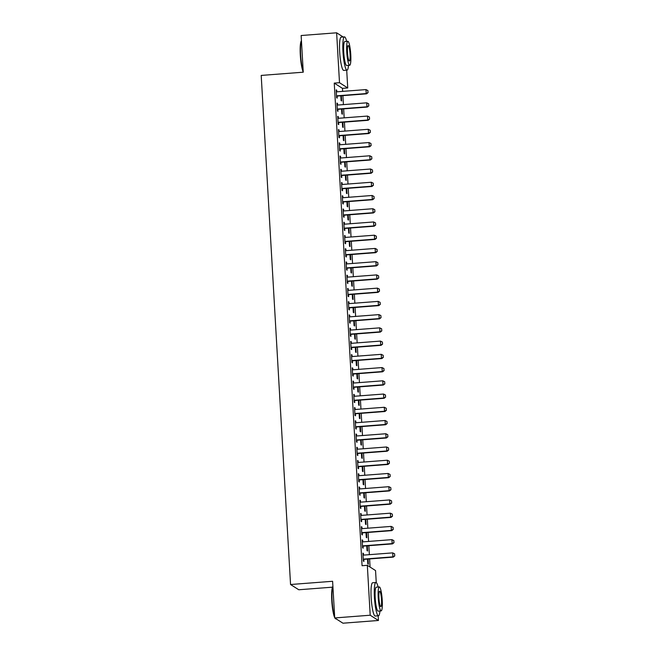 <?xml version="1.0" encoding="UTF-8"?>
<svg xmlns="http://www.w3.org/2000/svg" width="656" height="656" viewBox="0 0 656 656"><rect width="100%" height="100%" fill="white"/><g stroke="black" fill="none" stroke-linecap="round" stroke-linejoin="round"><path stroke-width="0.98" d="M370.074 567.071L369.607 558.928M369.361 554.673L368.844 545.694M368.598 541.438L368.082 532.451M367.836 528.195L367.319 519.216M367.073 514.96L366.556 505.981M366.31 501.725L365.794 492.746M365.548 488.49L365.031 479.503M364.785 475.247L364.26 466.268M364.023 462.013L363.498 453.034M363.252 448.778L362.735 439.799M362.489 435.543L361.973 426.556M361.727 422.3L361.21 413.321M360.964 409.065L360.447 400.086M360.201 395.83L359.685 386.851M359.439 382.596L358.922 373.608M358.676 369.353L358.16 360.374M357.914 356.118L357.397 347.139M357.151 342.883L356.634 333.904M356.388 329.648L355.872 320.661M355.626 316.405L355.109 307.426M354.863 303.17L354.338 294.191M354.101 289.936L353.576 280.957M353.33 276.701L352.813 267.714M352.567 263.458L352.051 254.479M351.805 250.223L351.288 241.244M351.042 236.988L350.525 228.009M350.279 223.753L349.763 214.766M349.517 210.51L349 201.531M348.754 197.276L348.238 188.297M347.992 184.041L347.475 175.062M347.229 170.806L346.712 161.819M346.466 157.563L345.95 148.584M345.704 144.328L345.187 135.349M344.941 131.093L344.416 122.114M344.179 117.859L343.654 108.871M343.408 104.616L342.891 95.637M342.645 91.381L342.473 88.363L347.729 87.953L339.505 82.705L336.626 32.8L343.178 36.982M378.168 615.812L378.438 620.478L370.205 615.221L367.327 565.316L375.56 570.572L376.249 582.602M370.205 615.221L334.724 617.944L342.949 623.2L378.438 620.478M332.453 587.177L298.783 589.76L290.551 584.512L261.203 75.424L303.252 72.193L301.137 35.522L336.626 32.8M346.704 70.184L347.729 87.953M367.294 545.808L367.598 551.015L367.04 550.663L366.761 545.849M362.161 540.273L362.694 540.232L362.137 539.88L362.596 547.826L363.153 548.178L363.039 546.268M362.694 540.232L362.784 541.864M365.769 519.339L366.073 524.546L365.515 524.193L365.236 519.38M360.628 513.804L361.169 513.763L360.611 513.41L361.071 521.348L361.62 521.7L361.513 519.79M361.169 513.763L361.259 515.386M364.244 492.861L364.547 498.068L363.99 497.715L363.711 492.902M359.103 487.326L359.636 487.285L359.086 486.932L359.537 494.878L360.095 495.231L359.988 493.32M359.636 487.285L359.734 488.917M362.719 466.391L363.022 471.598L362.465 471.246L362.186 466.432M357.577 460.856L358.11 460.815L357.553 460.463L358.012 468.4L358.57 468.753L358.463 466.842M358.11 460.815L358.209 462.439M361.194 439.914L361.489 445.121L360.939 444.768L360.661 439.955M356.052 434.379L356.585 434.338L356.028 433.985L356.487 441.931L357.044 442.283L356.93 440.373M356.585 434.338L356.675 435.969M359.668 413.444L359.964 418.651L359.406 418.298L359.135 413.485M354.527 407.909L355.06 407.868L354.502 407.515L354.962 415.453L355.519 415.806L355.404 413.895M355.06 407.868L355.15 409.492M358.135 386.966L358.438 392.173L357.881 391.821L357.602 387.007M353.002 381.431L353.535 381.39L352.977 381.038L353.436 388.983L353.994 389.336L353.879 387.425M353.535 381.39L353.625 383.022M356.61 360.497L356.913 365.704L356.356 365.351L356.077 360.538M351.477 354.962L352.01 354.921L351.452 354.568L351.911 362.506L352.461 362.858L352.354 360.948M352.01 354.921L352.1 356.544M355.085 334.019L355.388 339.226L354.83 338.873L354.552 334.06M349.943 328.484L350.476 328.443L349.927 328.09L350.378 336.036L350.935 336.389L350.829 334.478M350.476 328.443L350.575 330.075M353.559 307.549L353.863 312.756L353.305 312.404L353.026 307.59M348.418 302.014L348.951 301.973L348.393 301.621L348.853 309.558L349.41 309.911L349.304 308M348.951 301.973L349.049 303.597M352.034 281.071L352.329 286.278L351.78 285.926L351.501 281.112M346.893 275.536L347.426 275.495L346.868 275.143L347.327 283.089L347.885 283.441L347.778 281.531M347.426 275.495L347.524 277.127M350.509 254.602L350.804 259.809L350.247 259.456L349.976 254.643M345.368 249.067L345.901 249.026L345.343 248.673L345.802 256.611L346.36 256.963L346.245 255.053M345.901 249.026L345.991 250.649M348.984 228.124L349.279 233.331L348.721 232.978L348.443 228.165M343.842 222.589L344.375 222.548L343.818 222.195L344.277 230.141L344.835 230.494L344.72 228.583M344.375 222.548L344.466 224.18M347.45 201.654L347.754 206.861L347.196 206.509L346.917 201.695M342.317 196.119L342.85 196.078L342.293 195.726L342.752 203.663L343.301 204.016L343.195 202.105M342.85 196.078L342.94 197.702M345.925 175.177L346.229 180.384L345.671 180.031L345.392 175.218M340.784 169.642L341.317 169.601L340.767 169.248L341.227 177.194L341.776 177.546L341.669 175.636M341.317 169.601L341.415 171.232M344.4 148.707L344.703 153.914L344.146 153.561L343.867 148.748M339.259 143.172L339.792 143.131L339.242 142.778L339.693 150.716L340.251 151.069L340.144 149.158M339.792 143.131L339.89 144.755M342.875 122.229L343.178 127.436L342.621 127.084L342.342 122.27M337.733 116.694L338.266 116.653L337.709 116.301L338.168 124.246L338.726 124.599L338.619 122.688M338.266 116.653L338.365 118.285M341.35 95.76L341.645 100.967L341.095 100.614L340.817 95.801M336.208 90.225L336.741 90.184L336.184 89.831L336.643 97.769L337.2 98.121L337.086 96.211M336.741 90.184L336.831 91.807M342.473 88.363L334.248 83.107L362.071 565.718L367.327 565.316M336.971 103.459L337.504 103.418L336.946 103.066L337.405 111.003L337.963 111.364L337.856 109.454M337.504 103.418L337.602 105.042M342.112 108.994L342.407 114.201L341.858 113.849L341.579 109.035M338.496 129.937L339.029 129.896L338.471 129.535L338.931 137.481L339.488 137.834L339.382 135.923M339.029 129.896L339.127 131.52M343.637 135.464L343.941 140.679L343.383 140.318L343.104 135.505M340.021 156.407L340.554 156.366L340.005 156.013L340.456 163.951L341.013 164.312L340.907 162.401M340.554 156.366L340.653 157.989M345.163 161.942L345.466 167.149L344.908 166.796L344.63 161.983M341.555 182.885L342.088 182.844L341.53 182.483L341.989 190.429L342.539 190.781L342.432 188.871M342.088 182.844L342.178 184.467M346.688 188.411L346.991 193.627L346.434 193.266L346.155 188.452M343.08 209.354L343.613 209.313L343.055 208.961L343.514 216.898L344.072 217.259L343.957 215.348M343.613 209.313L343.703 210.937M348.213 214.889L348.516 220.096L347.959 219.744L347.68 214.93M344.605 235.832L345.138 235.791L344.58 235.43L345.04 243.376L345.597 243.729L345.482 241.818M345.138 235.791L345.228 237.415M349.746 241.359L350.042 246.574L349.484 246.213L349.213 241.4M346.13 262.302L346.663 262.261L346.106 261.908L346.565 269.846L347.122 270.206L347.008 268.296M346.663 262.261L346.753 263.884M351.272 267.837L351.567 273.044L351.017 272.691L350.739 267.878M347.655 288.779L348.188 288.738L347.631 288.378L348.09 296.323L348.648 296.676L348.541 294.765M348.188 288.738L348.287 290.362M352.797 294.306L353.1 299.521L352.543 299.161L352.264 294.347M349.181 315.249L349.714 315.208L349.164 314.855L349.615 322.793L350.173 323.154L350.066 321.243M349.714 315.208L349.812 316.832M354.322 320.784L354.625 325.991L354.068 325.638L353.789 320.825M350.706 341.727L351.239 341.686L350.689 341.325L351.149 349.271L351.698 349.623L351.591 347.713M351.239 341.686L351.337 343.309M355.847 347.254L356.151 352.469L355.593 352.108L355.314 347.295M352.239 368.196L352.772 368.155L352.215 367.803L352.674 375.74L353.231 376.101L353.117 374.191M352.772 368.155L352.862 369.779M357.372 373.731L357.676 378.938L357.118 378.586L356.839 373.772M353.764 394.674L354.297 394.633L353.74 394.272L354.199 402.218L354.757 402.571L354.642 400.66M354.297 394.633L354.388 396.257M358.906 400.201L359.201 405.416L358.643 405.055L358.373 400.242M355.29 421.144L355.823 421.103L355.265 420.75L355.724 428.688L356.282 429.049L356.167 427.138M355.823 421.103L355.913 422.726M360.431 426.679L360.726 431.886L360.169 431.533L359.898 426.72M356.815 447.622L357.348 447.581L356.79 447.22L357.249 455.166L357.807 455.518L357.7 453.608M357.348 447.581L357.446 449.204M361.956 453.148L362.251 458.364L361.702 458.003L361.423 453.189M358.34 474.091L358.873 474.05L358.315 473.698L358.775 481.635L359.332 481.996L359.226 480.085M358.873 474.05L358.971 475.674M363.481 479.626L363.785 484.833L363.227 484.481L362.948 479.667M359.865 500.569L360.398 500.528L359.849 500.167L360.3 508.113L360.857 508.466L360.751 506.555M360.398 500.528L360.497 502.152M365.007 506.096L365.31 511.311L364.752 510.95L364.474 506.137M361.399 527.039L361.932 526.998L361.374 526.645L361.833 534.583L362.383 534.943L362.276 533.033M361.932 526.998L362.022 528.621M366.532 532.574L366.835 537.781L366.278 537.428L365.999 532.615M362.924 553.516L363.457 553.475L362.899 553.115L363.358 561.06L363.916 561.413L363.801 559.502M363.457 553.475L363.547 555.099M368.057 559.043L368.36 564.258L367.803 563.898L367.524 559.084M334.248 83.107L339.505 82.705M334.724 617.944L332.608 581.282L290.551 584.512M368.024 92.545L367.909 90.561L368.024 92.545L366.204 93.562L366.606 93.816L337.692 96.038A1.337 1.312 -57.4 0 0 337.299 96.129L336.569 96.424M336.29 91.692L336.659 91.783A1.337 1.312 -57.4 0 0 337.061 91.807L365.974 89.593L366.204 93.562L337.291 95.784A1.337 1.312 -57.4 0 0 336.897 95.874L336.544 96.014M367.909 90.561L365.974 89.593M366.606 93.816L368.09 92.586M368.787 105.78L368.672 103.796L368.787 105.78L366.966 106.797L367.368 107.051L338.455 109.273A1.337 1.312 -57.4 0 0 338.061 109.363L337.332 109.659M337.053 104.927L337.422 105.017A1.337 1.312 -57.4 0 0 337.824 105.05L366.737 102.828L366.966 106.797L338.053 109.019A1.337 1.312 -57.4 0 0 337.66 109.109L337.307 109.257M368.672 103.796L366.737 102.828M367.368 107.051L368.852 105.821M369.549 119.015L369.435 117.03L369.549 119.015L367.729 120.032L368.131 120.294L339.218 122.508A1.337 1.312 -57.4 0 0 338.824 122.606L338.094 122.902M337.815 118.162L338.184 118.252A1.337 1.312 -57.4 0 0 338.586 118.285L367.499 116.063L367.729 120.032L338.816 122.254A1.337 1.312 -57.4 0 0 338.422 122.352L338.07 122.492M369.435 117.03L367.499 116.063M368.131 120.294L369.615 119.064M303.244 71.988A16.285 2.591 -94.4 0 1 300.317 55.071A16.285 2.591 -94.4 0 1 301.383 40.803L301.44 40.738M301.448 40.877A16.687 2.657 85.6 0 0 300.645 54.997A16.687 2.657 85.6 0 0 303.203 71.266M346.663 41.402A16.687 2.657 85.6 0 0 344.466 36.884A16.687 2.657 85.6 0 0 342.965 51.75A16.687 2.657 85.6 0 0 347.024 70.167A16.687 2.657 85.6 0 0 348.5 65.362M344.466 36.884L341.177 37.138A16.687 2.657 85.6 0 0 339.677 52.004A16.687 2.657 85.6 0 0 343.736 70.413L347.024 70.167M349.689 65.272L346.663 65.502A12.013 1.911 -94.4 0 1 343.744 52.242A12.013 1.911 -94.4 0 1 344.826 41.541L347.844 41.312A12.013 1.911 85.6 0 0 346.762 52.013A12.013 1.911 85.6 0 0 349.689 65.272A12.013 1.911 85.6 0 0 350.763 54.571A12.013 1.911 85.6 0 0 347.844 41.312M350.058 54.112A7.741 1.23 85.6 0 0 348.172 45.567A7.741 1.23 85.6 0 0 347.475 52.472A7.741 1.23 85.6 0 0 349.361 61.016A7.741 1.23 85.6 0 0 350.058 54.112M335.298 618.313A16.687 2.657 85.6 0 0 335.716 618.854L335.306 618.485A16.285 2.591 -94.4 0 1 334.995 618.124M334.699 617.608A16.285 2.591 -94.4 0 1 331.78 600.691A16.285 2.591 -94.4 0 1 332.846 586.431L332.904 586.357M332.912 586.497A16.687 2.657 85.6 0 0 332.108 600.617A16.687 2.657 85.6 0 0 334.658 616.886M335.716 618.854A16.687 2.657 85.6 0 0 336.159 619.034L336.397 619.018M378.118 587.022A16.687 2.657 85.6 0 0 375.929 582.503A16.687 2.657 85.6 0 0 374.42 597.37A16.687 2.657 85.6 0 0 378.479 615.787A16.687 2.657 85.6 0 0 379.963 610.982M375.929 582.503L372.641 582.758A16.687 2.657 85.6 0 0 371.14 597.624A16.687 2.657 85.6 0 0 375.191 616.041L378.479 615.787M381.144 610.892L378.127 611.13A12.013 1.911 -94.4 0 1 375.199 597.87A12.013 1.911 -94.4 0 1 376.282 587.169L379.307 586.931A12.013 1.911 85.6 0 0 378.225 597.632A12.013 1.911 85.6 0 0 381.144 610.892A12.013 1.911 85.6 0 0 382.227 600.191A12.013 1.911 85.6 0 0 379.307 586.931M381.513 599.74A7.741 1.23 85.6 0 0 379.635 591.195A7.741 1.23 85.6 0 0 378.938 598.092A7.741 1.23 85.6 0 0 380.816 606.636A7.741 1.23 85.6 0 0 381.513 599.74M370.312 132.258L370.197 130.273L370.312 132.258L368.492 133.275L368.893 133.529L339.98 135.751A1.337 1.312 -57.4 0 0 339.587 135.841L338.857 136.136M338.586 131.405L338.947 131.487A1.337 1.312 -57.4 0 0 339.349 131.52L368.262 129.298L368.492 133.275L339.578 135.489A1.337 1.312 -57.4 0 0 339.185 135.587L338.832 135.726M370.197 130.273L368.262 129.298M368.893 133.529L370.378 132.299M371.075 145.493L370.96 143.508L371.075 145.493L369.254 146.509L369.656 146.764L340.743 148.986A1.337 1.312 -57.4 0 0 340.349 149.076L339.619 149.371M339.349 144.64L339.71 144.73A1.337 1.312 -57.4 0 0 340.111 144.755L369.025 142.541L369.254 146.509L340.341 148.732A1.337 1.312 -57.4 0 0 339.947 148.822L339.595 148.961M370.96 143.508L369.025 142.541M369.656 146.764L371.14 145.534M371.837 158.727L371.722 156.743L371.837 158.727L370.017 159.744L370.419 159.998L341.505 162.221A1.337 1.312 -57.4 0 0 341.112 162.311L340.382 162.606M340.111 157.875L340.472 157.965A1.337 1.312 -57.4 0 0 340.874 157.998L369.787 155.775L370.017 159.744L341.104 161.966A1.337 1.312 -57.4 0 0 340.71 162.057L340.357 162.204M371.722 156.743L369.787 155.775M370.419 159.998L371.903 158.768M372.6 171.962L372.485 169.978L372.6 171.962L370.779 172.979L371.181 173.241L342.268 175.455A1.337 1.312 -57.4 0 0 341.874 175.554L341.145 175.849M340.874 171.109L341.235 171.2A1.337 1.312 -57.4 0 0 341.637 171.232L370.55 169.01L370.779 172.979L341.866 175.201A1.337 1.312 -57.4 0 0 341.473 175.3L341.12 175.439M372.485 169.978L370.55 169.01M371.181 173.241L372.665 172.011M373.362 185.205L373.248 183.221L373.362 185.205L371.542 186.222L371.944 186.476L343.031 188.698A1.337 1.312 -57.4 0 0 342.637 188.789L341.907 189.084M341.637 184.352L342.006 184.434A1.337 1.312 -57.4 0 0 342.407 184.467L371.321 182.245L371.542 186.222L342.629 188.436A1.337 1.312 -57.4 0 0 342.235 188.534L341.883 188.674M373.248 183.221L371.321 182.245M371.944 186.476L373.428 185.246M374.125 198.44L374.01 196.456L374.125 198.44L372.313 199.457L372.706 199.711L343.793 201.933A1.337 1.312 -57.4 0 0 343.4 202.023L342.67 202.319M342.399 197.587L342.768 197.677A1.337 1.312 -57.4 0 0 343.17 197.702L372.083 195.488L372.313 199.457L343.4 201.679A1.337 1.312 -57.4 0 0 342.998 201.769L342.645 201.909M374.01 196.456L372.083 195.488M372.706 199.711L374.191 198.481M374.888 211.675L374.773 209.69L374.888 211.675L373.075 212.692L373.469 212.946L344.556 215.168A1.337 1.312 -57.4 0 0 344.162 215.258L343.432 215.553M343.162 210.822L343.531 210.912A1.337 1.312 -57.4 0 0 343.933 210.945L372.846 208.723L373.075 212.692L344.162 214.914A1.337 1.312 -57.4 0 0 343.769 215.004L343.408 215.152M374.773 209.69L372.846 208.723M373.469 212.946L374.953 211.716M375.65 224.91L375.535 222.925L375.65 224.91L373.838 225.926L374.24 226.189L345.327 228.403A1.337 1.312 -57.4 0 0 344.925 228.501L344.195 228.796M343.924 224.057L344.293 224.147A1.337 1.312 -57.4 0 0 344.695 224.18L373.608 221.958L373.838 225.926L344.925 228.149A1.337 1.312 -57.4 0 0 344.531 228.247L344.179 228.386M375.535 222.925L373.608 221.958M374.24 226.189L375.724 224.959M376.413 238.153L376.306 236.168L376.413 238.153L374.601 239.169L375.002 239.424L346.089 241.646A1.337 1.312 -57.4 0 0 345.687 241.736L344.958 242.031M344.687 237.3L345.056 237.382A1.337 1.312 -57.4 0 0 345.458 237.415L374.371 235.192L374.601 239.169L345.687 241.383A1.337 1.312 -57.4 0 0 345.294 241.482L344.941 241.621M376.306 236.168L374.371 235.192M375.002 239.424L376.487 238.194M377.184 251.387L377.069 249.403L377.184 251.387L375.363 252.404L375.765 252.658L346.852 254.881A1.337 1.312 -57.4 0 0 346.458 254.971L345.728 255.266M345.45 250.535L345.819 250.625A1.337 1.312 -57.4 0 0 346.22 250.649L375.134 248.435L375.363 252.404L346.45 254.626A1.337 1.312 -57.4 0 0 346.056 254.717L345.704 254.856M377.069 249.403L375.134 248.435M375.765 252.658L377.249 251.428M377.946 264.622L377.831 262.638L377.946 264.622L376.126 265.639L376.528 265.893L347.614 268.115A1.337 1.312 -57.4 0 0 347.221 268.206L346.491 268.501M346.212 263.769L346.581 263.86A1.337 1.312 -57.4 0 0 346.983 263.892L375.896 261.67L376.126 265.639L347.213 267.861A1.337 1.312 -57.4 0 0 346.819 267.951L346.466 268.099M377.831 262.638L375.896 261.67M376.528 265.893L378.012 264.663M378.709 277.857L378.594 275.873L378.709 277.857L376.888 278.874L377.29 279.136L348.377 281.35A1.337 1.312 -57.4 0 0 347.983 281.449L347.254 281.744M346.975 277.004L347.344 277.094A1.337 1.312 -57.4 0 0 347.746 277.127L376.659 274.905L376.888 278.874L347.975 281.096A1.337 1.312 -57.4 0 0 347.582 281.194L347.229 281.334M378.594 275.873L376.659 274.905M377.29 279.136L378.774 277.906M379.471 291.1L379.357 289.116L379.471 291.1L377.651 292.117L378.053 292.371L349.14 294.593A1.337 1.312 -57.4 0 0 348.746 294.683L348.016 294.979M347.737 290.247L348.106 290.329A1.337 1.312 -57.4 0 0 348.508 290.362L377.421 288.14L377.651 292.117L348.738 294.331A1.337 1.312 -57.4 0 0 348.344 294.429L347.992 294.569M379.357 289.116L377.421 288.14M378.053 292.371L379.537 291.141M380.234 304.335L380.119 302.35L380.234 304.335L378.414 305.352L378.815 305.606L349.902 307.828A1.337 1.312 -57.4 0 0 349.509 307.918L348.779 308.213M348.508 303.482L348.869 303.572A1.337 1.312 -57.4 0 0 349.271 303.597L378.184 301.383L378.414 305.352L349.5 307.574A1.337 1.312 -57.4 0 0 349.107 307.664L348.754 307.803M380.119 302.35L378.184 301.383M378.815 305.606L380.3 304.376M380.997 317.57L380.882 315.585L380.997 317.57L379.176 318.586L379.578 318.841L350.665 321.063A1.337 1.312 -57.4 0 0 350.271 321.153L349.541 321.448M349.271 316.717L349.632 316.807A1.337 1.312 -57.4 0 0 350.033 316.84L378.947 314.618L379.176 318.586L350.263 320.809A1.337 1.312 -57.4 0 0 349.869 320.899L349.517 321.046M380.882 315.585L378.947 314.618M379.578 318.841L381.062 317.611M381.759 330.804L381.644 328.82L381.759 330.804L379.939 331.821L380.341 332.084L351.427 334.298A1.337 1.312 -57.4 0 0 351.034 334.396L350.304 334.691M350.033 329.952L350.394 330.042A1.337 1.312 -57.4 0 0 350.796 330.075L379.709 327.852L379.939 331.821L351.026 334.043A1.337 1.312 -57.4 0 0 350.632 334.142L350.279 334.281M381.644 328.82L379.709 327.852M380.341 332.084L381.825 330.854M382.522 344.047L382.407 342.063L382.522 344.047L380.701 345.064L381.103 345.318L352.19 347.541A1.337 1.312 -57.4 0 0 351.796 347.631L351.067 347.926M350.796 343.195L351.157 343.277A1.337 1.312 -57.4 0 0 351.559 343.309L380.472 341.087L380.701 345.064L351.788 347.278A1.337 1.312 -57.4 0 0 351.395 347.377L351.042 347.516M382.407 342.063L380.472 341.087M381.103 345.318L382.587 344.088M383.284 357.282L383.17 355.298L383.284 357.282L381.464 358.299L381.866 358.553L352.953 360.775A1.337 1.312 -57.4 0 0 352.559 360.866L351.829 361.161M351.559 356.429L351.928 356.52A1.337 1.312 -57.4 0 0 352.329 356.544L381.243 354.33L381.464 358.299L352.551 360.521A1.337 1.312 -57.4 0 0 352.157 360.611L351.805 360.751M383.17 355.298L381.243 354.33M381.866 358.553L383.35 357.323M384.047 370.517L383.932 368.533L384.047 370.517L382.235 371.534L382.628 371.788L353.715 374.01A1.337 1.312 -57.4 0 0 353.322 374.1L352.592 374.396M352.321 369.664L352.69 369.754A1.337 1.312 -57.4 0 0 353.092 369.787L382.005 367.565L382.235 371.534L353.322 373.756A1.337 1.312 -57.4 0 0 352.92 373.846L352.567 373.994M383.932 368.533L382.005 367.565M382.628 371.788L384.113 370.558M384.81 383.752L384.695 381.767L384.81 383.752L382.997 384.769L383.391 385.031L354.478 387.245A1.337 1.312 -57.4 0 0 354.084 387.343L353.354 387.639M353.084 382.899L353.453 382.989A1.337 1.312 -57.4 0 0 353.855 383.022L382.768 380.8L382.997 384.769L354.084 386.991A1.337 1.312 -57.4 0 0 353.691 387.089L353.33 387.229M384.695 381.767L382.768 380.8M383.391 385.031L384.875 383.801M385.572 396.995L385.457 395.01L385.572 396.995L383.76 398.012L384.162 398.266L355.249 400.488A1.337 1.312 -57.4 0 0 354.847 400.578L354.117 400.873M353.846 396.142L354.215 396.224A1.337 1.312 -57.4 0 0 354.617 396.257L383.53 394.035L383.76 398.012L354.847 400.226A1.337 1.312 -57.4 0 0 354.453 400.324L354.101 400.463M385.457 395.01L383.53 394.035M384.162 398.266L385.646 397.036M386.335 410.23L386.228 408.245L386.335 410.23L384.523 411.246L384.924 411.501L356.011 413.723A1.337 1.312 -57.4 0 0 355.609 413.813L354.88 414.108M354.609 409.377L354.978 409.467A1.337 1.312 -57.4 0 0 355.38 409.492L384.293 407.278L384.523 411.246L355.609 413.469A1.337 1.312 -57.4 0 0 355.216 413.559L354.863 413.698M386.228 408.245L384.293 407.278M384.924 411.501L386.409 410.271M387.106 423.464L386.991 421.48L387.106 423.464L385.285 424.481L385.687 424.735L356.774 426.958A1.337 1.312 -57.4 0 0 356.38 427.048L355.65 427.343M355.372 422.612L355.741 422.702A1.337 1.312 -57.4 0 0 356.142 422.735L385.056 420.512L385.285 424.481L356.372 426.703A1.337 1.312 -57.4 0 0 355.978 426.794L355.626 426.941M386.991 421.48L385.056 420.512M385.687 424.735L387.171 423.505M387.868 436.699L387.753 434.715L387.868 436.699L386.048 437.716L386.45 437.978L357.536 440.192A1.337 1.312 -57.4 0 0 357.143 440.291L356.413 440.586M356.134 435.846L356.503 435.937A1.337 1.312 -57.4 0 0 356.905 435.969L385.818 433.747L386.048 437.716L357.135 439.938A1.337 1.312 -57.4 0 0 356.741 440.037L356.388 440.176M387.753 434.715L385.818 433.747M386.45 437.978L387.934 436.748M388.631 449.942L388.516 447.95L388.631 449.942L386.81 450.959L387.212 451.213L358.299 453.435A1.337 1.312 -57.4 0 0 357.905 453.526L357.176 453.821M356.897 449.089L357.266 449.171A1.337 1.312 -57.4 0 0 357.668 449.204L386.581 446.982L386.81 450.959L357.897 453.173A1.337 1.312 -57.4 0 0 357.504 453.271L357.151 453.411M388.516 447.95L386.581 446.982M387.212 451.213L388.696 449.983M389.393 463.177L389.279 461.193L389.393 463.177L387.573 464.194L387.975 464.448L359.062 466.67A1.337 1.312 -57.4 0 0 358.668 466.76L357.938 467.056M357.659 462.324L358.028 462.414A1.337 1.312 -57.4 0 0 358.43 462.439L387.343 460.225L387.573 464.194L358.66 466.416A1.337 1.312 -57.4 0 0 358.266 466.506L357.914 466.646M389.279 461.193L387.343 460.225M387.975 464.448L389.459 463.218M390.156 476.412L390.041 474.427L390.156 476.412L388.336 477.429L388.737 477.683L359.824 479.905A1.337 1.312 -57.4 0 0 359.431 479.995L358.701 480.29M358.43 475.559L358.791 475.649A1.337 1.312 -57.4 0 0 359.193 475.682L388.106 473.46L388.336 477.429L359.422 479.651A1.337 1.312 -57.4 0 0 359.029 479.741L358.676 479.889M390.041 474.427L388.106 473.46M388.737 477.683L390.222 476.453M390.919 489.647L390.804 487.662L390.919 489.647L389.098 490.663L389.5 490.926L360.587 493.14A1.337 1.312 -57.4 0 0 360.193 493.238L359.463 493.533M359.193 488.794L359.554 488.884A1.337 1.312 -57.4 0 0 359.955 488.917L388.869 486.695L389.098 490.663L360.185 492.886A1.337 1.312 -57.4 0 0 359.791 492.984L359.439 493.123M390.804 487.662L388.869 486.695M389.5 490.926L390.984 489.696M391.681 502.89L391.566 500.897L391.681 502.89L389.861 503.906L390.263 504.161L361.349 506.383A1.337 1.312 -57.4 0 0 360.956 506.473L360.226 506.768M359.955 502.037L360.316 502.119A1.337 1.312 -57.4 0 0 360.718 502.152L389.631 499.929L389.861 503.906L360.948 506.12A1.337 1.312 -57.4 0 0 360.554 506.219L360.201 506.358M391.566 500.897L389.631 499.929M390.263 504.161L391.747 502.931M392.444 516.124L392.329 514.14L392.444 516.124L390.623 517.141L391.025 517.395L362.112 519.618A1.337 1.312 -57.4 0 0 361.718 519.708L360.989 520.003M360.718 515.272L361.079 515.362A1.337 1.312 -57.4 0 0 361.481 515.386L390.394 513.172L390.623 517.141L361.71 519.363A1.337 1.312 -57.4 0 0 361.317 519.454L360.964 519.593M392.329 514.14L390.394 513.172M391.025 517.395L392.509 516.165M393.206 529.359L393.092 527.375L393.206 529.359L391.386 530.376L391.788 530.63L362.875 532.852A1.337 1.312 -57.4 0 0 362.481 532.943L361.751 533.238M361.481 528.506L361.85 528.597A1.337 1.312 -57.4 0 0 362.251 528.629L391.165 526.407L391.386 530.376L362.473 532.598A1.337 1.312 -57.4 0 0 362.079 532.688L361.727 532.836M393.092 527.375L391.165 526.407M391.788 530.63L393.272 529.4M393.969 542.594L393.854 540.61L393.969 542.594L392.157 543.611L392.55 543.873L363.637 546.087A1.337 1.312 -57.4 0 0 363.244 546.186L362.514 546.481M362.243 541.741L362.612 541.831A1.337 1.312 -57.4 0 0 363.014 541.864L391.927 539.642L392.157 543.611L363.244 545.833A1.337 1.312 -57.4 0 0 362.842 545.931L362.489 546.071M393.854 540.61L391.927 539.642M392.55 543.873L394.035 542.643M394.732 555.837L394.617 553.844L394.732 555.837L392.919 556.854L393.313 557.108L364.4 559.33A1.337 1.312 -57.4 0 0 364.006 559.42L363.276 559.716M363.006 554.984L363.375 555.066A1.337 1.312 -57.4 0 0 363.777 555.099L392.69 552.877L392.919 556.854L364.006 559.068A1.337 1.312 -57.4 0 0 363.613 559.166L363.252 559.306M394.617 553.844L392.69 552.877M393.313 557.108L394.797 555.878"/></g></svg>
